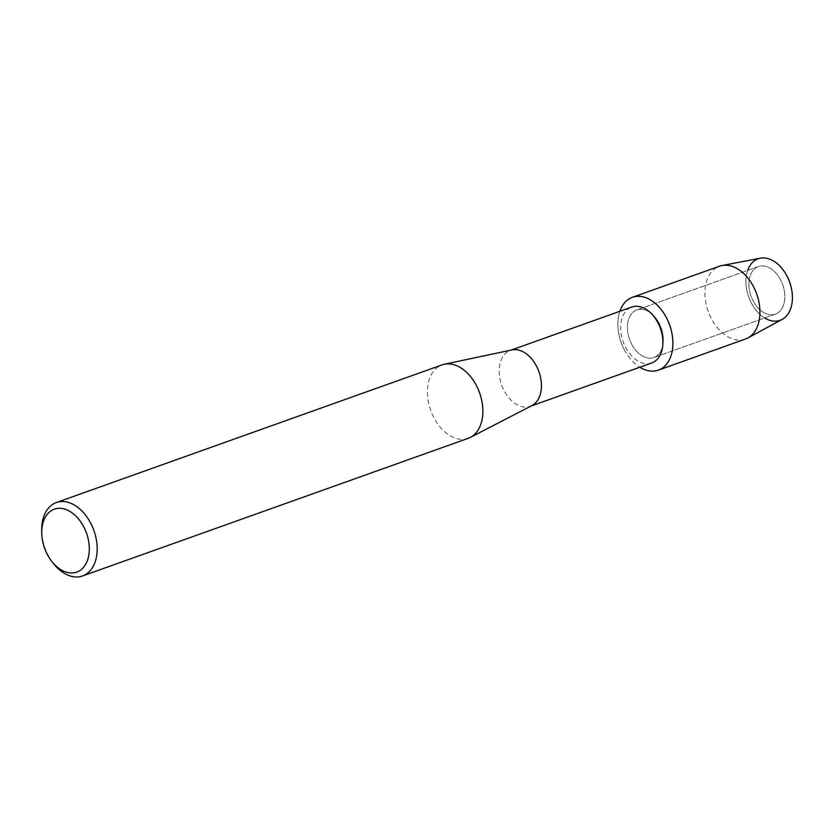 <?xml version="1.0" encoding="UTF-8"?>
<svg xmlns="http://www.w3.org/2000/svg" width="834" height="834" viewBox="0 0 834 834"><rect width="100%" height="100%" fill="white"/><g stroke="black" fill="none" stroke-linecap="round" stroke-linejoin="round"><path stroke-width="0.63" stroke-dasharray="4.17 3.13" d="M753.436 301.46A25.26 16.836 70.4 0 1 758.367 266.578A25.26 16.836 70.4 0 1 780.27 279.275A25.26 16.836 70.4 0 1 775.339 314.157A25.26 16.836 70.4 0 1 753.436 301.46A25.26 16.836 70.4 0 1 758.367 266.578A25.26 16.836 70.4 0 1 780.27 279.275A25.26 16.836 70.4 0 1 775.339 314.157A25.26 16.836 70.4 0 1 753.436 301.46M764.653 317.962A32.662 21.767 70.4 0 1 751.82 303.889A32.662 21.767 70.4 0 1 747.681 270.393M631.964 344.807A25.26 16.836 70.4 0 1 636.895 309.925A25.26 16.836 70.4 0 1 658.797 322.622A25.26 16.836 70.4 0 1 653.866 357.505A25.26 16.836 70.4 0 1 631.964 344.807A25.26 16.836 70.4 0 1 636.895 309.925A25.26 16.836 70.4 0 1 658.797 322.622A25.26 16.836 70.4 0 1 653.866 357.505A25.26 16.836 70.4 0 1 631.964 344.807M651.729 362.978A29.69 19.797 70.4 0 1 625.98 348.049A29.69 19.797 70.4 0 1 631.765 307.048M624.854 350.697A38.656 25.771 70.4 0 1 619.86 311.291A38.656 25.771 70.4 0 0 624.854 350.697A38.656 25.771 70.4 0 0 639.824 367.231A38.656 25.771 70.4 0 1 624.854 350.697M531.894 405.616A29.69 19.797 70.4 0 1 530.268 406.325A29.69 19.797 70.4 0 1 504.518 391.396A29.69 19.797 70.4 0 1 510.314 350.384A29.69 19.797 70.4 0 1 512.013 349.905M468.239 438.309A38.969 25.979 70.4 0 1 434.441 418.72A38.969 25.979 70.4 0 1 442.041 364.896M53.428 563.492A38.969 25.979 70.4 0 1 48.737 556.372A38.969 25.979 70.4 0 1 41.7 530.612M782.188 319.391A32.662 21.767 70.4 0 1 751.82 303.889A32.662 21.767 70.4 0 1 760.347 258.186M745.419 339.063A38.656 25.771 70.4 0 1 711.892 319.631A38.656 25.771 70.4 0 1 719.429 266.244M758.367 266.578L636.895 309.925L758.367 266.578M511.148 350.092L510.314 350.384M531.102 406.022L530.268 406.325M775.339 314.157L653.866 357.505L775.339 314.157"/><path stroke-width="1.25" d="M747.681 270.393A32.662 21.767 70.4 0 1 786.514 275.189A32.662 21.767 70.4 0 1 789.371 311.697A32.662 21.767 70.4 0 1 764.653 317.962M511.148 350.092L631.765 307.048A29.69 19.797 70.4 0 1 657.515 321.966A29.69 19.797 70.4 0 1 651.729 362.978L531.102 406.022M619.86 311.291A38.656 25.771 70.4 0 1 665.918 316.732A38.656 25.771 70.4 0 1 669.233 360.048A38.656 25.771 70.4 0 1 639.824 367.231A38.656 25.771 70.4 0 0 658.37 370.129A38.656 25.771 70.4 0 0 665.918 316.732A38.656 25.771 70.4 0 0 632.391 297.311A38.656 25.771 70.4 0 0 619.86 311.291M41.752 533.249L41.7 530.612A38.969 25.979 70.4 0 1 56.347 502.548L442.041 364.896A38.969 25.979 70.4 0 1 444.282 364.27L512.013 349.905A29.69 19.797 70.4 0 1 536.064 365.313A29.69 19.797 70.4 0 1 531.894 405.616L470.376 437.381A38.969 25.979 70.4 0 1 468.239 438.309L82.545 575.96A38.969 25.979 70.4 0 1 53.428 563.492L51.812 561.428A33.402 22.268 70.4 0 1 47.788 555.319A33.402 22.268 70.4 0 1 41.752 533.249A33.402 22.268 70.4 0 1 56.754 508.531A33.402 22.268 70.4 0 1 83.275 525.973A33.402 22.268 70.4 0 1 83.285 567.62A33.402 22.268 70.4 0 1 51.812 561.428M444.282 364.27A38.969 25.979 70.4 0 1 475.839 384.484A38.969 25.979 70.4 0 1 470.376 437.381M56.347 502.548A38.969 25.979 70.4 0 1 90.145 522.136A38.969 25.979 70.4 0 1 82.545 575.96M632.391 297.311L719.429 266.244A38.656 25.771 70.4 0 1 721.983 265.546L760.347 258.186A32.662 21.767 70.4 0 1 786.514 275.189A32.662 21.767 70.4 0 1 782.188 319.391L747.837 337.978A38.656 25.771 70.4 0 1 745.419 339.063L658.37 370.129M721.983 265.546A38.656 25.771 70.4 0 1 752.956 285.676A38.656 25.771 70.4 0 1 747.837 337.978"/></g></svg>
